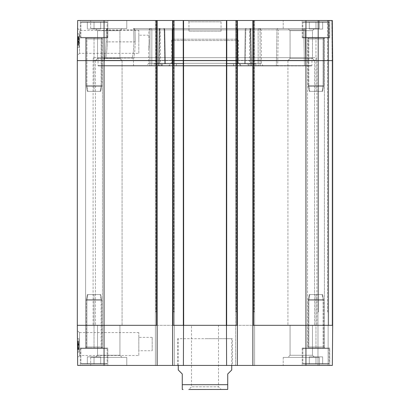 <?xml version="1.0" encoding="UTF-8"?>
<svg xmlns="http://www.w3.org/2000/svg" width="410" height="410" viewBox="0 0 410 410"><rect width="100%" height="100%" fill="white"/><g stroke="black" fill="none" stroke-linecap="round" stroke-linejoin="round"><path stroke-width="0.31" stroke-dasharray="2.05 1.54" d="M94.033 29.059L87.345 29.059L100.716 29.059L94.033 29.059L94.033 21.838L100.716 21.838L94.033 21.838L94.033 29.059L94.033 21.838L87.345 21.838L94.033 21.838L87.345 21.838L87.345 29.059L87.345 21.838L100.716 21.838L100.716 29.059L100.716 21.838L94.033 21.838L94.033 29.059M81.467 21.838L106.6 21.838L81.467 21.838L80.929 22.371L80.929 37.346L81.467 37.879L106.6 37.879L81.467 37.879L106.6 37.879L81.467 37.879L80.929 37.346L107.133 37.346L80.929 37.346L107.133 37.346L80.929 37.346L80.929 22.371L107.133 22.371L80.929 22.371L107.133 22.371L80.929 22.371L81.467 21.838L106.6 21.838L81.467 21.838M107.804 37.879L80.263 37.879L107.804 37.879L107.804 20.5L80.263 20.5L107.804 20.5L80.263 20.5L107.804 20.5L107.804 37.879L80.263 37.879L107.804 37.879M315.966 29.059L322.655 29.059L309.284 29.059L322.655 29.059L315.966 29.059L315.966 21.838L322.655 21.838L315.966 21.838L315.966 29.059L315.966 21.838L309.284 21.838L315.966 21.838L309.284 21.838L309.284 29.059L309.284 21.838L322.655 21.838L322.655 29.059L322.655 21.838L315.966 21.838L315.966 29.059M303.4 21.838L328.533 21.838L303.4 21.838L302.867 22.371L302.867 37.346L303.4 37.879L328.533 37.879L303.4 37.879L328.533 37.879L303.4 37.879L302.867 37.346L329.071 37.346L302.867 37.346L329.071 37.346L302.867 37.346L302.867 22.371L329.071 22.371L302.867 22.371L329.071 22.371L302.867 22.371L303.4 21.838L328.533 21.838L303.4 21.838M329.737 37.879L302.196 37.879L329.737 37.879L329.737 20.5L302.196 20.5L329.737 20.5L302.196 20.5L329.737 20.5L329.737 37.879L302.196 37.879L329.737 37.879M315.966 356.879L322.655 356.879L309.284 356.879L322.655 356.879L309.284 356.879L315.966 356.879L315.966 364.095L322.655 364.095L315.966 364.095L315.966 356.879L315.966 364.095L309.284 364.095L322.655 364.095L322.655 356.879L322.655 364.095L315.966 364.095L315.966 356.879M309.284 364.095L309.284 356.879L309.284 364.095L315.966 364.095L309.284 364.095L309.284 356.879L309.284 364.095M303.4 364.095L328.533 364.095L303.4 364.095L302.867 363.562L302.867 348.587L303.4 348.054L328.533 348.054L303.4 348.054L328.533 348.054L303.4 348.054L302.867 348.587L329.071 348.587L302.867 348.587L329.071 348.587L302.867 348.587L302.867 363.562L329.071 363.562L302.867 363.562L329.071 363.562L302.867 363.562L303.4 364.095L328.533 364.095L303.4 364.095M329.737 348.054L302.196 348.054L329.737 348.054L302.196 348.054L329.737 348.054L329.737 365.433L302.196 365.433L329.737 365.433L302.196 365.433L329.737 365.433L329.737 348.054M322.655 364.095L322.655 356.879L322.655 364.095M94.033 356.879L87.345 356.879L100.716 356.879L87.345 356.879L94.033 356.879L94.033 364.095L100.716 364.095L94.033 364.095L94.033 356.879L94.033 364.095L87.345 364.095L100.716 364.095L100.716 356.879L100.716 364.095L94.033 364.095L94.033 356.879M87.345 364.095L87.345 356.879L87.345 364.095L94.033 364.095L87.345 364.095L87.345 356.879L87.345 364.095M81.467 364.095L106.6 364.095L81.467 364.095L80.929 363.562L80.929 348.587L81.467 348.054L106.6 348.054L81.467 348.054L106.6 348.054L81.467 348.054L80.929 348.587L107.133 348.587L80.929 348.587L107.133 348.587L80.929 348.587L80.929 363.562L107.133 363.562L80.929 363.562L107.133 363.562L80.929 363.562L81.467 364.095L106.6 364.095L81.467 364.095M107.804 348.054L80.263 348.054L107.804 348.054L80.263 348.054L107.804 348.054L107.804 365.433L80.263 365.433L107.804 365.433L80.263 365.433L107.804 365.433L107.804 348.054M100.716 364.095L100.716 356.879L100.716 364.095M218.509 325.325L191.49 325.325L218.509 325.325L218.509 386.825L191.49 386.825L218.509 386.825L221.185 389.5L188.815 389.5L221.185 389.5M226.925 389.5L188.815 389.5L191.49 386.825L191.49 325.325M231.737 369.979L227.729 373.992L227.729 384.688L182.271 384.688L182.271 373.992L178.263 369.979M205 338.696L231.737 338.696L205 338.696M78.925 342.145L78.925 344.661L78.925 342.145L77.854 342.145L77.854 344.661L77.854 342.145M78.925 344.661L77.854 344.661M78.925 345.466L78.925 348.72L78.925 345.466L77.854 345.466L77.854 348.72L77.854 345.466M78.925 348.72L77.854 348.72M77.854 343.406L77.854 349.525L77.854 343.406L78.925 343.406L78.925 341.34L77.854 341.34L77.854 349.392L77.854 341.34L78.925 341.34L78.925 345.035L77.854 345.035L78.925 345.035L78.925 349.525L77.854 349.525L77.854 341.233L77.854 349.525L77.854 344.467L77.854 349.515L78.925 349.525L78.925 343.406M78.925 341.233L77.854 341.233L78.925 341.233L78.925 349.525L77.854 349.525L78.925 349.515L78.925 341.233M78.925 343.119L78.925 349.392L78.925 343.119L77.854 343.119M78.925 349.387L78.925 343.749L78.925 349.387L77.854 349.392L78.925 349.392L77.854 349.387M78.925 344.303L77.854 344.303M78.925 345.374L78.925 341.248L78.925 343.339L77.854 343.349L77.854 349.433L77.854 341.248L77.854 343.339L78.925 343.339L78.925 344.943L77.854 344.928L78.925 344.943L78.925 347.003L78.925 345.374L77.854 345.374M78.925 341.34L77.854 341.34M78.925 345.302L78.925 348.782L78.925 345.302L77.854 345.302L77.854 348.782L77.854 345.302M78.925 348.782L77.854 348.782M78.925 348.659L77.854 348.659M78.925 348.341L77.854 348.341M78.925 347.972L77.854 347.972M78.925 347.372L77.854 347.372M78.925 344.467L77.854 344.467M77.854 343.749L77.854 346.624L77.854 343.749L78.925 343.749M78.925 344.062L77.854 344.062M78.925 344.779L77.854 344.779M78.925 348.828L77.854 348.828M78.925 349.207L77.854 349.207M78.925 348.49L77.854 348.49M78.925 343.857L77.854 343.857M78.925 344.436L77.854 344.436M78.925 342.053L77.854 342.053M78.925 344.564L77.854 344.564M78.925 342.058L78.925 348.628L77.854 348.628L77.854 342.058L77.854 348.628L78.925 348.628L78.925 342.058L77.854 342.058M78.925 341.248L77.854 341.248L77.854 349.433L77.854 341.248L78.925 341.248L78.925 349.433L77.854 349.433L78.925 349.433L78.925 341.248M78.925 344.943L77.854 344.943M78.925 338.696L78.925 352.067L78.925 338.696L78.925 352.067L78.925 338.696L77.439 338.696L78.925 338.696L77.439 338.696L77.551 352.067L78.925 352.067L77.551 352.067L77.439 338.696L78.925 338.696M77.439 338.696L77.551 352.067L78.925 352.067L77.551 352.067L77.439 338.696M138.821 355.496L138.821 332.592L138.821 355.496L79.724 355.496L79.489 332.607L79.724 355.506L77.608 357.638L77.372 330.516L77.608 357.638M79.489 332.592L138.821 332.592M157.138 60.608L77.321 60.608L77.321 325.325L77.669 365.433L157.138 365.433L157.138 325.325L156.605 325.325L157.138 325.325L157.138 20.5L157.138 365.433L155.4 365.433L157.138 365.433L157.138 325.325L156.605 325.325L157.138 325.325L156.605 325.325L157.138 325.325L156.605 325.325L156.605 20.5L155.4 20.5L157.138 20.5L156.605 20.5L157.138 20.5L157.138 325.325M138.821 350.729L138.821 337.358L138.821 350.729L152.192 350.729L152.192 337.358L152.192 350.729M95.402 357.412L122.077 357.412L95.402 357.412L122.077 357.412L95.402 357.412L97.539 355.275L119.935 355.275L97.539 355.275L95.402 357.412M126.787 357.412L90.692 357.412L126.787 357.412L90.692 357.412L126.787 357.412L126.787 365.433L90.692 365.433L126.787 365.433L90.692 365.433L126.787 365.433L126.787 357.412M97.539 325.325L119.935 325.325L97.539 325.325L97.539 355.275L119.935 355.275L97.539 355.275L97.539 325.325L119.935 325.325L97.539 325.325M287.922 357.412L314.598 357.412L287.922 357.412L314.598 357.412L287.922 357.412L290.065 355.275L312.461 355.275L290.065 355.275L287.922 357.412M319.308 357.412L283.213 357.412L319.308 357.412L283.213 357.412L319.308 357.412L319.308 365.433L283.213 365.433L319.308 365.433L283.213 365.433L319.308 365.433L319.308 357.412M290.065 325.325L312.461 325.325L290.065 325.325L290.065 355.275L312.461 355.275L290.065 355.275L290.065 325.325L312.461 325.325L290.065 325.325M232.408 338.696L177.591 338.696L232.408 338.696L232.408 365.433L177.591 365.433L232.408 365.433M157.138 365.433L155.4 365.433L155.4 311.959L155.933 311.959L155.4 311.959L155.933 311.959L155.4 311.959L155.933 311.959L155.4 311.959L155.933 311.959L155.4 311.959L155.4 20.5L155.4 311.959L155.4 20.5L155.933 20.5L155.4 20.5L155.4 365.433L155.4 311.959L155.4 365.433L174.383 365.433L172.646 365.433L172.646 325.325L173.179 325.325L172.646 325.325L173.179 325.325L172.646 325.325L173.179 325.325L172.646 325.325L172.646 20.5L174.383 20.5L173.85 20.5L174.383 20.5L174.383 311.959L173.85 311.959L174.383 311.959L173.85 311.959L174.383 311.959L173.85 311.959L174.383 311.959L173.85 311.959L174.383 311.959L174.383 20.5L157.138 20.5M318.508 311.959L317.97 311.959L318.508 311.959L317.97 311.959L318.508 311.959L317.97 311.959L318.508 311.959L317.97 311.959L318.508 311.959L318.508 20.5L317.97 20.5L328.133 20.5L328.133 311.959L327.6 311.959L328.133 311.959L327.6 311.959L328.133 311.959L327.6 311.959L328.133 311.959L327.6 311.959L328.133 311.959L328.133 20.5L317.97 20.5L317.97 311.959L317.97 20.5L328.133 20.5L328.133 311.959L328.133 20.5L332.331 20.5L318.508 20.5L318.508 311.959M237.354 365.433L237.354 325.325L237.354 365.433L235.617 365.433L254.6 365.433L254.6 311.959L254.067 311.959L254.6 311.959L254.067 311.959L254.6 311.959L254.067 311.959L254.6 311.959L254.067 311.959L254.6 311.959L254.6 20.5L254.067 20.5L254.6 20.5L254.6 311.959L254.6 20.5L235.617 20.5L236.15 20.5L235.617 20.5L235.617 311.959L236.15 311.959L235.617 311.959L236.15 311.959L235.617 311.959L236.15 311.959L235.617 311.959L236.15 311.959L235.617 311.959L235.617 20.5L237.354 20.5L237.354 365.433L172.646 365.433L172.646 20.5L237.354 20.5L236.821 20.5L237.354 20.5L237.354 325.325L226.479 325.325L226.597 365.433M174.383 365.433L174.383 20.5L174.383 365.433L172.646 365.433L174.383 365.433L174.383 311.959L174.383 365.433M332.679 60.608L332.331 20.5L332.679 60.608L332.679 325.325L332.679 60.608L332.679 325.325L332.679 60.608L332.146 60.608L332.679 60.608L332.146 60.608L331.792 20.5L332.146 60.608L332.679 60.608L332.331 20.5L332.679 60.608L252.862 60.608L252.862 20.5L332.331 20.5L331.792 20.5L332.331 20.5L332.679 60.608L332.679 325.325L332.146 325.325L332.679 325.325L332.146 325.325L332.679 325.325L332.331 365.433L328.133 365.433L328.133 20.5L328.133 325.325L328.666 325.325L328.133 325.325L328.666 325.325L328.133 325.325L328.666 325.325L328.133 325.325L328.133 20.5L328.133 325.325L328.666 325.325L328.133 325.325L328.133 365.433L328.133 311.959L328.133 365.433L317.97 365.433L328.133 365.433L328.133 325.325L328.133 365.433L332.331 365.433L328.133 365.433L328.133 311.959L328.133 365.433L317.97 365.433L317.97 20.5L317.97 365.433L332.331 365.433L332.679 325.325L332.146 325.325L332.679 325.325L332.146 325.325L332.679 325.325L332.331 365.433L332.679 325.325L332.331 365.433L252.862 365.433L252.862 325.325L253.395 325.325L252.862 325.325L252.862 20.5L254.6 20.5L254.6 365.433L252.862 365.433L252.862 325.325L253.395 325.325L252.862 325.325L253.395 325.325L252.862 325.325L252.862 365.433L254.6 365.433L252.862 365.433M226.479 325.325L172.646 325.325L172.646 20.5L173.179 20.5L172.646 20.5M183.521 325.325L183.403 365.433M235.617 365.433L235.617 20.5L235.617 365.433M314.598 325.325L287.922 325.325L314.598 325.325L287.922 325.325L314.598 325.325L314.598 60.608L287.922 60.608L287.922 325.325L287.922 60.608L314.598 60.608L287.922 60.608L314.598 60.608L314.598 325.325M122.077 325.325L95.402 325.325L122.077 325.325L95.402 325.325L122.077 325.325L122.077 60.608L95.402 60.608L95.402 325.325L95.402 60.608L122.077 60.608L95.402 60.608L122.077 60.608L122.077 325.325M316.904 325.325L93.096 325.325L316.904 325.325L316.904 60.608L93.096 60.608L93.096 325.325M332.679 325.325L252.862 325.325L252.862 60.608M93.362 57.666L93.096 60.608L316.904 60.608L316.638 60.342L93.362 60.342L316.638 60.342L316.638 57.666L93.362 57.666L316.638 57.666M162.488 63.816L154.093 63.816L154.109 65.959L161.053 65.959L161.068 63.816L176.382 63.816L176.402 65.959L183.208 65.959L183.849 63.816L169.95 63.816L169.315 65.959L162.509 65.959L162.488 63.816L183.849 63.816L154.093 63.816L165.153 63.816L162.488 63.816L162.509 65.959L169.315 65.959L169.95 63.816L162.488 63.816M248.947 65.959L255.891 65.959L255.907 63.816L248.931 63.816L248.947 65.959L248.931 63.816L255.907 63.816L244.847 63.816L247.512 63.816L247.491 65.959L240.685 65.959L240.05 63.816L226.151 63.816L226.791 65.959L233.597 65.959L233.618 63.816L248.931 63.816L226.151 63.816L255.907 63.816L255.891 65.959L248.947 65.959M247.512 63.816L240.05 63.816L240.685 65.959L247.491 65.959L247.512 63.816M226.151 63.816L233.618 63.816L233.597 65.959L226.791 65.959L226.151 63.816M176.382 63.816L183.849 63.816L183.208 65.959L176.402 65.959L176.382 63.816M154.093 63.816L161.068 63.816L161.053 65.959L154.109 65.959L154.093 63.816M151.802 65.959L154.109 65.959L149.916 65.959L151.802 65.959L151.854 29.848L149.963 29.838L151.854 29.848A1.338 1.158 -90 0 0 150.696 28.521A1.338 1.158 -90 0 1 151.854 29.848L151.802 65.959M176.402 65.959L233.597 65.959L176.402 65.959M237.897 29.848L236.165 29.838L237.897 29.848A1.338 1.158 -90 0 0 236.739 28.521L249.495 28.521A1.338 1.158 90 0 1 250.653 29.848L250.095 29.838L250.653 29.848A1.338 1.158 90 0 0 249.495 28.521A1.338 0.6 -90 0 1 250.095 29.838A1.338 0.6 -90 0 0 249.495 28.521L236.739 28.521A1.338 1.158 -90 0 1 237.897 29.848L250.653 29.848L251.427 65.959L250.695 65.959L251.248 65.959L250.653 29.848L237.897 29.848L237.872 63.816L237.897 29.848M255.891 65.959L258.197 65.959L255.891 65.959M172.103 29.848L173.835 29.838L172.103 29.848A1.338 1.158 90 0 1 173.261 28.521A1.338 1.158 90 0 0 172.103 29.848L159.346 29.848A1.338 1.158 -90 0 1 160.505 28.521L173.261 28.521A1.338 0.579 90 0 1 173.835 29.838A1.338 0.579 90 0 0 173.261 28.521L160.505 28.521A1.338 1.158 -90 0 0 159.346 29.848L158.752 65.959L161.053 65.959L158.573 65.959L159.305 65.959L158.752 65.959L159.346 29.848L172.103 29.848L172.128 63.816L172.103 29.848M162.509 65.959L133.568 65.959L133.46 59.435L132.138 58.097L105.626 58.097L104.268 59.465L105.626 58.097C106.385 55.575 107.005 50.174 107.487 41.892C107.005 50.174 106.385 55.575 105.626 58.097L132.138 58.097L133.46 59.435C134.362 56.79 134.962 50.932 135.254 41.866C134.962 50.937 134.362 56.795 133.46 59.435L133.568 65.959L162.509 65.959M183.208 65.959L226.791 65.959L183.208 65.959M304.445 65.959L276.35 65.959L304.445 65.959L303.795 29.848L305.132 29.833L303.795 29.848L304.445 65.959M303.795 28.521L278.293 28.521A1.338 1.333 -90 0 0 276.96 29.838L278.293 29.848L276.96 29.838A1.338 1.333 -90 0 1 278.293 28.521L303.795 28.521A1.338 1.333 -90 0 1 305.132 29.838A1.338 1.333 -90 0 0 303.795 28.521L246.548 28.521A1.338 1.158 -90 0 0 245.39 29.848A1.338 1.158 -90 0 1 246.548 28.521A1.338 0.753 90 0 0 245.795 29.838A1.338 0.753 90 0 1 246.548 28.521L259.304 28.521A1.338 1.158 90 0 0 258.146 29.848A1.338 1.158 90 0 1 259.304 28.521A1.338 0.733 90 0 1 260.037 29.838L258.146 29.848L260.037 29.838A1.338 0.733 90 0 0 259.304 28.521L303.795 28.521L303.795 29.848L303.795 28.521A1.338 1.338 0 0 1 305.132 29.833L305.778 65.959L258.197 65.959L305.778 65.959L305.132 29.838L260.037 29.838L260.084 65.959L260.037 29.838L305.132 29.838A1.338 1.338 0 0 0 303.795 28.521M276.35 65.959L247.491 65.959L276.35 65.959L276.96 29.838L276.35 65.959M159.905 29.838L159.167 29.838L159.905 29.838A1.338 0.6 90 0 1 160.505 28.521A1.338 0.6 90 0 0 159.905 29.838L159.305 65.959L250.695 65.959L159.305 65.959L159.905 29.838L250.095 29.838L250.695 65.959L250.095 29.838L159.905 29.838M236.165 29.838A1.338 0.579 -90 0 1 236.739 28.521A1.338 0.579 -90 0 0 236.165 29.838L236.129 63.816L236.165 29.838L173.835 29.838L236.165 29.838M163.452 28.521L150.696 28.521A1.338 0.733 -90 0 0 149.963 29.838A1.338 0.733 -90 0 1 150.696 28.521L163.452 28.521A1.338 1.158 90 0 1 164.61 29.848A1.338 1.158 90 0 0 163.452 28.521A1.338 0.753 -90 0 1 164.205 29.838A1.338 0.753 -90 0 0 163.452 28.521L133.742 28.521A1.338 1.297 90 0 1 135.039 29.838L133.742 29.858L133.742 28.521L163.452 28.521A1.338 1.338 0 0 1 164.789 29.838L164.205 29.838L164.743 63.816L164.205 29.838L135.039 29.838L135.254 41.866L135.039 29.838L164.789 29.838A1.338 1.338 0 0 0 163.452 28.521M107.727 28.521L107.487 41.892L133.957 41.892C133.67 50.179 133.065 55.581 132.138 58.097C133.065 55.581 133.67 50.179 133.957 41.892L133.742 29.858L106.39 29.838A1.338 1.312 90 0 1 107.702 28.521L107.487 41.892L106.154 41.866C105.667 50.994 105.032 56.857 104.268 59.465C105.032 56.857 105.667 50.994 106.175 41.866L106.369 29.597L106.154 41.866L106.39 29.838L107.466 28.521M104.155 65.959L104.268 59.465L104.155 65.959L149.916 65.959L104.155 65.959M311.554 65.959L98.446 65.959L311.554 65.959L311.959 65.554L98.041 65.554L311.959 65.554L311.959 57.666L98.041 57.666L311.959 57.666M240.685 65.959L263.03 65.959L240.685 65.959M169.315 65.959L146.97 65.959L169.315 65.959M98.041 57.666L98.041 65.554L98.446 65.959M79.084 42.64L79.135 36.603L78.064 36.593L77.992 44.644L78.064 36.593L79.135 36.603L79.079 42.876L78.013 42.865L78.023 41.323L78.002 43.839L78.064 36.459L77.992 44.746L78.064 36.459L77.992 44.644L78.059 37.105L78.013 42.871L79.079 42.876L79.089 41.687L78.023 41.682L79.089 41.702L79.084 42.64L78.013 42.635M79.063 44.654L79.094 40.954L79.063 44.654L77.992 44.644M79.063 44.757L77.992 44.746L79.063 44.757L79.135 36.469L78.064 36.459L79.135 36.469L79.063 44.757M79.074 43.844L78.002 43.839M78.023 41.318L79.094 41.323L79.125 37.971L79.094 41.323L78.023 41.323M79.099 40.528L79.13 37.274L79.099 40.528L78.033 40.518M79.13 37.274L78.059 37.264M79.135 36.469L79.094 40.954L78.028 40.944L79.094 40.954L79.135 36.469L78.064 36.459M79.125 37.848L78.054 37.838M79.125 37.971L78.054 37.961M79.12 38.289L78.049 38.279M79.084 42.163L79.115 38.653L79.084 42.163L78.018 42.153M79.115 38.653L78.049 38.648M79.109 39.252L78.043 39.247M79.089 41.851L79.104 40.006L79.079 42.876L79.084 42.568L78.013 42.558L79.084 42.568L79.089 41.851L78.018 41.84M79.13 37.238L79.104 39.995L79.13 37.238L78.059 37.233M79.125 37.802L78.054 37.792M79.13 37.115L78.059 37.105M79.125 37.418L78.059 37.412M79.12 38.14L78.054 38.13M79.079 42.773L78.013 42.763M79.084 42.194L78.018 42.184M79.063 44.577L79.089 42.061L79.063 44.577L77.997 44.567L78.023 41.277L77.997 44.562L79.063 44.567L79.094 41.287L79.063 44.567M79.089 42.061L78.018 42.056M79.094 41.256L79.125 38.002L79.094 41.256L78.023 41.246L78.054 37.992L78.023 41.246M79.125 38.002L78.054 37.992L78.023 41.277L78.059 37.187L78.023 41.676L78.059 37.187L78.054 38.012L79.125 38.002L79.094 41.287L79.125 38.002M78.008 43.306L77.987 45.372L78.023 41.676L78.008 43.306L79.074 43.316L79.058 45.382L77.987 45.372L78.023 41.277L77.987 45.372L79.058 45.382L79.089 41.682L78.023 41.676L79.089 41.682L79.13 37.197L78.059 37.187L79.13 37.197L79.074 43.316L78.008 43.286L79.074 43.291M79.058 45.382L79.13 37.197L79.058 45.382M79.043 47.252L79.161 33.886L79.043 47.252L79.161 33.886L79.043 47.252L77.439 47.237L77.551 33.871L77.439 47.237L79.043 47.252L77.439 47.237L77.551 33.871L79.161 33.886L77.551 33.871L77.439 47.237L79.043 47.252M77.551 33.871L79.161 33.886L77.551 33.871M138.821 53.346L138.821 30.437L138.821 53.346L79.525 53.346L79.76 30.448L79.525 53.351L77.372 55.488L77.608 28.28L77.372 55.488M77.608 28.28L79.76 30.448L138.821 30.437M77.321 60.608L77.669 20.5L156.605 20.5L156.605 325.325L104.058 325.325L104.058 365.433M149.127 41.887L148.789 35.209C149.225 34.799 149.102 48.99 148.671 48.575L149.127 41.887M138.821 41.892L138.821 35.209L138.821 41.892M95.402 28.521L122.077 28.521L95.402 28.521L122.077 28.521L95.402 28.521L97.539 30.663L119.935 30.663L97.539 30.663L95.402 28.521M97.539 58.471L119.935 58.471L97.539 58.471L97.539 30.663L119.935 30.663L97.539 30.663L97.539 58.471L119.935 58.471L97.539 58.471L95.402 60.608L97.539 58.471M126.787 28.521L90.692 28.521L126.787 28.521L90.692 28.521L126.787 28.521L126.787 20.5L90.692 20.5L126.787 20.5L90.692 20.5L126.787 20.5L126.787 28.521M287.922 28.521L314.598 28.521L287.922 28.521L314.598 28.521L287.922 28.521L290.065 30.663L312.461 30.663L290.065 30.663L287.922 28.521M290.065 58.471L312.461 58.471L290.065 58.471L290.065 30.663L312.461 30.663L290.065 30.663L290.065 58.471L312.461 58.471L290.065 58.471L287.922 60.608L290.065 58.471M319.308 28.521L283.213 28.521L319.308 28.521L283.213 28.521L319.308 28.521L319.308 20.5L283.213 20.5L319.308 20.5L283.213 20.5L319.308 20.5L319.308 28.521M188.959 31.196L221.041 31.196L188.959 31.196L188.959 21.838L221.041 21.838L188.959 21.838L187.621 20.5L222.379 20.5L187.621 20.5M249.485 63.283L160.515 63.283L249.485 63.283L249.777 29.848L160.223 29.848L249.777 29.848L251.115 28.521L158.885 28.521L160.223 29.848L160.515 63.283L162.088 65.959L247.912 65.959L249.485 63.283M247.912 65.959L162.088 65.959M241.331 65.959L168.669 65.959L241.331 65.959L238.635 63.283L171.365 63.283L238.635 63.283L238.435 40.544L171.564 40.544L171.365 63.283L168.669 65.959M259.827 28.521L150.173 28.521L259.827 28.521L261.165 29.848L148.835 29.848L261.165 29.848L261.457 63.283L148.543 63.283L261.457 63.283L263.03 65.959M150.173 28.521L148.835 29.848L148.789 35.209L138.821 35.209M148.671 48.575L148.543 63.283L146.97 65.959M172.646 365.433L172.646 325.325M254.6 365.433L254.6 311.959L254.6 365.433M317.97 365.433L317.97 311.959L317.97 365.433M252.862 20.5L252.862 325.325M237.354 325.325L237.354 20.5M158.885 28.521L251.115 28.521M172.902 39.216L237.098 39.216L172.902 39.216L171.564 40.544L238.435 40.544L237.098 39.216M135.039 29.838L133.414 28.521M249.495 28.521L160.505 28.521L249.495 28.521A1.338 1.338 0 0 1 250.833 29.833A1.338 1.338 0 0 0 249.495 28.521M173.261 28.521L236.739 28.521L173.261 28.521M246.548 28.521L278.293 28.521L246.548 28.521A1.338 1.338 0 0 0 245.211 29.838L245.795 29.838L245.257 63.816L245.795 29.838L245.211 29.838L244.673 63.811L245.216 29.838A1.338 1.338 0 0 1 246.548 28.521M309.284 21.838L309.284 29.059L309.284 21.838M322.655 21.838L322.655 29.059L322.655 21.838M87.345 21.838L87.345 29.059L87.345 21.838M100.716 21.838L100.716 29.059L100.716 21.838M94.033 38.95L94.033 37.94L86.413 38.022L86.899 38.95L86.899 85.746L86.3 85.746L86.351 86.269L86.946 86.269L86.899 85.746L101.167 85.746L86.3 85.746L86.351 86.269L86.946 86.269L86.899 85.746L101.167 85.746L86.899 85.746L86.899 38.95L101.167 38.95L101.654 38.022L102.454 37.951L86.413 38.022L102.454 37.951L94.033 37.94L94.033 86.269L94.033 38.95L86.295 38.95L101.167 38.95L101.116 86.269L101.167 38.95L101.654 38.022L86.413 38.022L86.899 38.95L86.295 38.95L86.295 85.746L86.295 38.95L85.613 37.956L86.413 38.022L85.613 37.956L85.608 347.987L102.454 347.987L102.454 37.951L101.772 38.95L86.295 38.95L85.613 37.956L85.608 347.987L86.413 347.911L86.899 346.983L86.899 300.187L86.3 300.187L86.351 299.664L86.946 299.664L86.899 300.187L101.167 300.187L86.3 300.187L86.351 299.664L86.946 299.664L86.899 300.187L101.167 300.187L86.899 300.187L86.899 346.983L101.167 346.983L101.116 299.664L101.167 346.983L101.654 347.911L86.413 347.911L86.899 346.983L101.167 346.983L101.654 347.911L102.449 347.982L102.454 37.951L101.772 38.95L94.033 38.95M100.194 91.358L101.116 86.269L101.7 86.269L86.946 86.269L101.116 86.269L86.946 86.269L101.116 86.269L100.194 91.358L87.873 91.358L86.946 86.269L87.873 91.358L87.366 91.358L94.033 91.358L94.033 86.269L94.033 91.358L100.701 91.358L87.366 91.358L100.194 91.358M94.033 294.575L94.033 347.993L86.413 347.911L101.654 347.911L94.033 347.993L94.033 299.664L86.946 299.664L101.7 299.664L86.946 299.664L101.116 299.664L94.033 299.664L94.033 294.575L100.701 294.575L100.194 294.575L101.116 299.664L100.194 294.575L87.366 294.575L100.701 294.575L87.873 294.575L86.946 299.664L87.873 294.575L87.366 294.575L94.033 294.575M315.966 38.95L315.966 37.94L308.346 38.022L308.832 38.95L308.832 85.746L308.233 85.746L308.289 86.269L308.884 86.269L308.832 85.746L323.101 85.746L308.233 85.746L308.289 86.269L308.884 86.269L308.832 85.746L323.101 85.746L308.832 85.746L308.832 38.95L323.101 38.95L323.587 38.022L324.392 37.951L308.346 38.022L323.587 38.022L315.966 37.94L315.966 86.269L315.966 38.95L308.228 38.95L323.101 38.95L323.054 86.269L323.101 38.95L323.587 38.022L308.346 38.022L308.832 38.95L308.228 38.95L308.228 85.746L308.228 38.95L307.551 37.956L308.346 38.022L307.551 37.956L307.546 347.987L323.587 348.018L308.346 347.911L308.832 346.983L308.832 300.187L308.233 300.187L308.289 299.664L308.884 299.664L308.832 300.187L323.101 300.187L308.233 300.187L308.289 299.664L308.884 299.664L308.832 300.187L323.101 300.187L308.832 300.187L308.832 346.983L323.101 346.983L323.054 299.664L323.101 346.983L323.587 347.911L324.392 347.987L308.346 347.911L308.832 346.983L323.101 346.983L323.587 347.911L307.551 347.982L307.546 37.951L308.228 38.95L315.966 38.95M322.127 91.358L323.054 86.269L323.639 86.269L308.884 86.269L323.054 86.269L308.884 86.269L323.054 86.269L322.127 91.358L309.806 91.358L308.884 86.269L309.806 91.358L309.299 91.358L315.966 91.358L315.966 86.269L315.966 91.358L322.634 91.358L309.299 91.358L322.127 91.358M315.966 294.575L315.966 347.993L315.966 299.664L308.884 299.664L323.639 299.664L308.884 299.664L323.054 299.664L315.966 299.664L315.966 294.575L322.634 294.575L322.127 294.575L323.054 299.664L322.127 294.575L309.299 294.575L322.634 294.575L309.806 294.575L308.884 299.664L309.806 294.575L309.299 294.575L315.966 294.575M278.293 29.848L303.795 29.848L278.293 29.848L277.683 65.959L278.293 29.848M78.925 343.37L77.854 343.37M78.925 343.426L77.854 343.426L78.925 343.431M78.925 347.075L77.854 347.075L78.925 347.07M78.925 347.111L77.854 347.111M78.925 347.101L77.854 347.101M78.925 346.645L77.854 346.645M78.925 346.619L77.854 346.635M78.925 345.599L77.854 345.599M78.925 349.243L77.854 349.243M78.925 343.278L77.854 343.278M78.925 343.329L77.854 343.329L78.925 343.313M78.925 346.983L77.854 346.983M78.925 347.019L77.854 347.019L78.925 347.003M78.925 346.973L77.854 346.973M78.925 342.632L77.854 342.632M78.925 345.343L77.854 345.343L78.925 345.343M78.925 348.608L77.854 348.608M155.933 20.5L155.933 311.959L155.933 20.5M173.85 20.5L173.85 311.959L173.85 20.5M327.6 311.959L327.6 20.5L327.6 311.959M332.146 60.608L332.146 325.325L332.146 60.608L332.146 325.325L332.146 60.608L331.792 20.5L332.146 60.608M328.666 325.325L328.666 20.5L328.666 325.325M173.179 325.325L173.179 20.5M254.067 20.5L254.067 311.959L254.067 20.5M253.395 325.325L253.395 20.5M305.942 20.5L305.942 365.433M236.15 20.5L236.15 311.959L236.15 20.5M236.821 325.325L236.821 20.5L236.821 325.325L236.821 60.608L226.653 60.608L226.653 325.325M104.058 20.5L104.058 325.325L77.321 325.325M237.354 60.608L236.821 60.608L236.821 20.5M226.771 20.5L226.653 60.608L226.34 60.608L226.34 325.325M226.453 20.5L226.34 60.608L183.659 60.608L183.659 325.325M183.547 20.5L183.347 325.325M183.229 20.5L183.347 60.608L172.646 60.608M156.605 20.5L156.605 325.325M165.153 63.816L164.61 29.848L151.854 29.848L164.61 29.848L165.153 63.816M173.871 63.816L173.835 29.838L173.871 63.816M258.146 29.848L245.39 29.848L258.146 29.848L258.197 65.959L258.146 29.848M276.96 29.838L245.795 29.838L276.96 29.838M149.963 29.838L149.916 65.959L149.963 29.838L106.39 29.838L149.963 29.838M79.084 42.625L78.013 42.614M78.043 38.914L79.115 38.924L78.043 38.909M79.115 38.883L78.043 38.873L79.115 38.894M79.084 42.589L78.013 42.578M79.084 42.563L78.013 42.553M79.104 39.985L78.033 39.975L79.104 40.006M79.094 41.031L78.028 41.02M79.13 37.382L78.059 37.371M79.074 43.352L78.008 43.342M79.109 39.647L78.038 39.637L79.109 39.652M78.038 39.616L79.109 39.621L78.038 39.601M79.069 43.993L78.002 43.983M79.094 41.287L78.023 41.277L79.094 41.287M79.12 38.022L78.054 38.012M133.716 28.556L133.957 41.892L135.254 41.866L106.154 41.866C105.765 50.046 105.144 55.827 104.294 59.219C105.144 55.827 105.765 50.046 106.154 41.866L106.364 29.833A1.338 1.338 0 0 1 107.702 28.521M101.167 38.95L101.772 38.95L101.772 85.746L101.772 38.95L101.167 38.95M101.757 85.746L101.167 85.746L101.757 85.746L100.691 91.358L101.757 85.746M94.033 346.983L86.295 346.983L86.899 346.983L86.295 346.983L85.613 347.982L86.295 346.983L86.295 300.187L86.295 346.983L101.772 346.983L94.033 346.983M101.757 300.187L101.167 300.187L101.757 300.187L100.691 294.575L101.757 300.187M101.167 346.983L101.772 346.983L101.772 300.187L101.772 346.983L102.449 347.982L101.772 346.983L101.167 346.983M323.101 38.95L323.705 38.95L324.387 37.956L324.392 347.987L324.392 37.951L323.705 38.95L323.705 85.746L323.101 85.746L323.69 85.746L322.624 91.358L323.69 85.746L323.705 38.95L323.101 38.95M315.966 346.983L308.228 346.983L308.832 346.983L308.228 346.983L307.551 347.982L308.228 346.983L308.228 300.187L308.228 346.983L315.966 346.983M323.69 300.187L323.101 300.187L323.69 300.187L322.624 294.575L323.69 300.187L323.705 346.983L324.387 347.982L323.705 346.983L323.705 300.187M323.101 346.983L323.705 346.983L323.101 346.983M107.133 22.371L106.6 21.838L107.133 22.371L107.133 37.346L106.6 37.879L107.133 37.346L107.133 22.371M329.071 22.371L328.533 21.838L329.071 22.371L329.071 37.346L328.533 37.879L329.071 37.346L329.071 22.371M329.071 363.562L328.533 364.095L329.071 363.562L329.071 348.587L328.533 348.054L329.071 348.587L329.071 363.562M107.133 363.562L106.6 364.095L107.133 363.562L107.133 348.587L106.6 348.054L107.133 348.587L107.133 363.562M231.737 365.433L231.737 338.696M178.263 365.433L178.263 338.696M79.489 332.607L77.372 330.516M152.192 337.358L138.821 337.358M119.935 355.275L122.077 357.412L119.935 355.275L119.935 325.325L119.935 355.275M312.461 355.275L314.598 357.412L312.461 355.275L312.461 325.325L312.461 355.275M90.692 357.412L90.692 365.433L90.692 357.412M283.213 357.412L283.213 365.433L283.213 357.412M302.196 348.054L302.196 365.433L302.196 348.054M80.263 348.054L80.263 365.433L80.263 348.054M177.591 365.433L177.591 338.696M165.327 63.811L164.784 29.838L165.327 63.811M305.783 65.954L305.132 29.833L305.783 65.954M158.573 65.948L159.172 29.838L158.573 65.948M160.505 28.521A1.338 1.338 0 0 0 159.167 29.833A1.338 1.338 0 0 1 160.505 28.521M251.427 65.948L250.828 29.838L251.427 65.948M119.935 30.663L122.077 28.521L119.935 30.663L119.935 58.471L119.935 30.663M312.461 30.663L314.598 28.521L312.461 30.663L312.461 58.471L312.461 30.663M312.461 58.471L314.598 60.608L312.461 58.471M119.935 58.471L122.077 60.608L119.935 58.471M90.692 28.521L90.692 20.5L90.692 28.521M283.213 28.521L283.213 20.5L283.213 28.521M80.263 37.879L80.263 20.5L80.263 37.879M302.196 37.879L302.196 20.5L302.196 37.879M221.041 31.196L221.041 21.838L222.379 20.5M87.366 91.358L86.351 86.269L87.366 91.358M87.366 294.575L86.351 299.664L87.366 294.575M309.304 91.358L308.284 86.269L309.304 91.358M309.304 294.575L308.284 299.664L309.304 294.575"/><path stroke-width="0.61" d="M188.815 389.5L227.729 389.433M178.263 365.433L178.263 369.979L182.271 373.992L182.271 389.433L182.271 384.688L182.271 389.433L182.271 384.688L227.729 384.688L227.729 389.433L227.729 373.992L231.737 369.979L231.737 365.433M77.321 60.608L157.138 60.608L157.138 20.5L77.669 20.5L77.321 60.608L77.321 325.325L77.669 365.433L157.138 365.433L157.138 325.325L104.058 325.325L104.058 365.433M157.138 20.5L172.646 20.5L172.646 365.433L237.354 365.433L237.354 325.325L226.479 325.325L226.597 365.433M172.646 325.325L183.521 325.325L183.403 365.433M172.646 365.433L157.138 365.433M172.646 60.608L237.354 60.608L237.354 20.5L252.862 20.5L252.862 60.608L332.679 60.608L332.679 325.325L332.331 365.433L237.354 365.433M252.862 60.608L252.862 365.433M237.354 60.608L237.354 325.325M252.862 325.325L305.942 325.325L305.942 365.433M183.521 325.325L226.479 325.325M157.138 60.608L157.138 325.325M237.354 20.5L172.646 20.5M332.679 60.608L332.331 20.5L252.862 20.5M305.942 20.5L305.942 325.325L332.679 325.325M77.321 325.325L104.058 325.325L104.058 20.5M183.547 20.5L183.659 325.325M226.453 20.5L226.34 325.325M226.771 20.5L226.653 325.325M236.821 20.5L236.821 325.325M253.395 20.5L253.395 325.325M156.605 20.5L156.605 325.325M173.179 20.5L173.179 325.325M183.229 20.5L183.347 325.325M182.271 389.433L183.075 389.5"/></g></svg>
